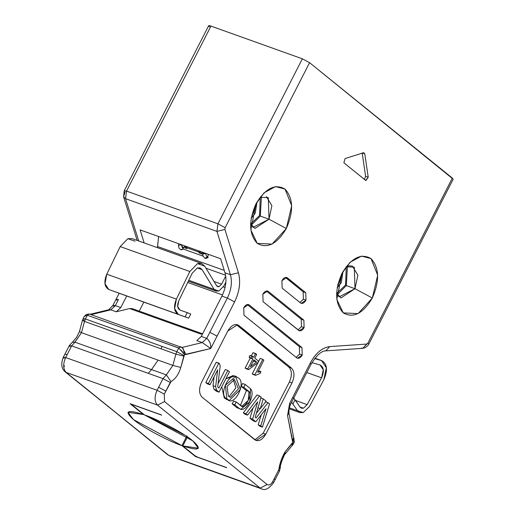 <?xml version="1.0" encoding="UTF-8"?>
<svg xmlns="http://www.w3.org/2000/svg" width="515" height="515" viewBox="0 0 515 515"><rect width="100%" height="100%" fill="white"/><g stroke="black" fill="none" stroke-linecap="round" stroke-linejoin="round"><path stroke-width="0.77" d="M187.698 282.471L222.493 294.928L187.698 282.471M225.068 287.499L223.388 286.894L225.068 287.499M143.827 302.131L139.224 311.124L143.827 302.131M209.489 26.851C208.034 25.55 208.53 25.299 210.97 26.091L302.369 58.813L217.935 223.813L225.152 227.688L224.92 229.439L238.419 272.776C240.846 281.808 239.565 291.529 234.576 301.932L210.732 348.52L202.247 342.565L182.226 347.425L181.409 347.258L182.226 347.425L202.247 342.565L196.807 340.615L201.288 336.424L221.914 296.106C225.905 287.788 226.935 280.012 224.991 272.783L220.613 258.73L140.099 229.902L220.613 258.73L224.991 272.783L230.43 274.733L216.937 231.396L125.538 198.668L138.715 240.969L125.538 198.668L216.937 231.396L217.935 223.813L302.369 58.813L210.97 26.091L208.646 25.75L124.212 190.75L126.536 191.091L210.97 26.091L126.536 191.091L217.935 223.813L126.536 191.091L125.538 198.668L123.606 196.891L125.055 191.844M144.155 242.919L140.099 229.902L144.155 242.919M137.157 240.415L123.606 196.891L125.538 198.668L126.536 191.091L124.212 190.75L123.606 196.891M118.444 299.556L115.328 305.646L120.767 307.59L126.703 296.003L120.767 307.59L115.328 305.646L118.444 299.556L116.12 299.215L118.444 299.556M116.957 300.316L116.12 299.215L113.004 305.305L115.328 305.646L113.004 305.305L108.897 309.715L110.854 309.837L115.328 305.646L110.854 309.837L116.293 311.787L120.767 307.59L116.293 311.787L110.854 309.837L90.833 314.704L110.854 309.837M181.827 347.348L183.205 348.668L182.233 347.677L183.205 348.668L184.531 354.584L186.005 354.526L182.226 347.425L186.005 354.526L210.732 348.52L184.531 354.584L180.81 367.42C178.866 374.057 175.596 378.795 171.012 381.634L164.285 394.142L164.536 401.584L267.163 484.525C269.055 485.6 270.89 484.66 272.647 481.725L273.491 482.819C268.952 488.754 264.955 490.756 261.498 488.832L170.105 456.103L167.748 454.784L170.105 456.103L167.748 454.784L66.165 372.422C63.042 368.972 62.875 364.015 65.675 357.545L63.345 357.204L65.675 357.545L157.069 390.267L163.03 378.622L71.637 345.893L65.675 357.545L67.214 354.532L64.89 354.191L67.214 354.532L71.637 345.893L148.23 373.324L151.545 369.596L74.945 342.172L71.637 345.893L74.945 342.172L151.545 369.596L158.073 360.12L81.473 332.696L74.945 342.172L72.39 342.275L69.306 345.552L71.637 345.893L69.306 345.552L70.149 346.653M64.188 358.298L63.345 357.204L69.306 345.552M84.157 316.532L82.432 320.336L79.426 331.634L81.473 332.696L84.486 321.399L82.432 320.336L84.486 321.399L85.419 318.959L83.095 318.618L85.419 318.959L87.318 315.251L84.254 316.377M82.432 320.336L83.72 320.279L83.932 319.712M74.887 342.153L81.473 332.696L172.873 365.418L175.879 354.12L161.079 348.822L162.019 346.383L176.812 351.681L178.711 347.973L87.318 315.251L85.419 318.959L162.019 346.383L85.419 318.959L84.486 321.399L161.079 348.822L84.486 321.399L81.473 332.696M113.847 306.406L113.004 305.305M179.078 348.166L87.318 315.251L89.365 314.028M180.881 349.852L184.531 354.584L178.711 347.973L176.812 351.681L184.035 355.556L184.531 354.584L183.198 348.668L180.907 346.853L178.711 347.973L180.675 346.711M285.226 453.973L285.143 451.745L285.22 453.985C284.814 452.943 279.452 466.448 280.398 467.247L278.918 468.843C279.941 462.773 282.014 457.075 285.143 451.745L278.918 468.843L278.609 470.073L278.918 468.843L280.398 467.26L279.452 471.173L278.609 470.073L274.192 478.712L278.609 470.073L279.452 471.173L275.029 479.806L274.192 478.712L272.647 481.725L274.192 478.712L275.029 479.806L273.491 482.819L272.647 481.725C270.89 484.66 269.055 485.6 267.163 484.525L260.191 488.091L267.163 484.525L164.536 401.584L157.558 405.144L164.536 401.584L164.285 394.142L157.069 390.267L164.285 394.142L165.83 391.13L158.614 387.254L157.069 390.267C154.275 396.737 154.436 401.7 157.558 405.144L260.191 488.091L157.558 405.144L66.165 372.422L157.558 405.144C154.436 401.7 154.275 396.737 157.069 390.267L65.675 357.545C62.875 364.015 63.042 368.972 66.165 372.422L168.791 455.363L260.191 488.091L168.791 455.363L65.122 371.836C61.369 368.598 60.783 363.725 63.345 357.204M200.76 334.029L202.569 333.92L200.76 334.029L129.606 308.556L200.76 334.029M202.614 333.823L132.349 308.665L129.606 308.556L116.293 311.787L129.606 308.556L133.662 309.406M293.28 439.462L292.32 440.454L292.893 442.16L292.398 443.138L293.235 444.233L292.398 443.138L292.166 445.842L292.076 443.615L285.143 451.745L292.893 442.166L287.537 415.541L292.32 440.454L293.698 437.795L288.915 412.888L287.537 415.547L289.623 403.412L310.255 363.094C315.714 353.078 322.223 347.58 329.767 346.601L325.815 350.863L362.792 348.32L365.135 347.722L367.704 345.758L368.759 344.168L367.916 343.067L366.744 344.059L329.767 346.601L366.744 344.059L362.792 348.32L367.916 343.067L452.35 178.074L367.916 343.067L368.759 344.168L453.194 179.168L309.586 62.688L225.152 227.688L309.586 62.688L302.369 58.813L309.586 62.688L452.35 178.074L451.81 179.13M143.537 414.575L127.952 412.296L133.585 419.661L181.95 445.623L186.926 435.89L181.95 445.623L195.423 456.515L226.761 467.729L195.423 456.515L195.597 456.168L195.423 456.515L181.95 445.623C168.379 441.149 141.78 426.871 133.585 419.661C123.851 410.964 127.173 409.264 143.537 414.575L130.063 403.689L143.537 414.575M184.666 435.053L146.672 415.721L184.666 435.053M63.783 367.671L64.433 365.74M182.484 433.662L182.252 434.119L182.484 433.662M161.395 414.903L130.063 403.689L161.395 414.903M346.299 285.6L347.438 266.204L346.299 285.6L337.241 294.683L346.299 285.6L355.002 288.722L339.089 296.852L336.578 293.383L340.988 297.928L355.002 288.722L372.326 298.018C362.985 313.609 353.29 318.566 343.241 312.888C334.962 303.753 334.531 290.615 341.941 273.459C351.288 257.873 360.983 252.917 371.025 258.594C379.304 267.729 379.742 280.868 372.326 298.018L377.701 275.229L371.025 258.594L361.536 256.097L350.123 262.264L341.941 273.459L336.816 299.434L343.241 312.888L358.054 313.616L372.326 298.018L355.002 288.722L357.88 275.21L352.395 266.075L349.119 265.779L346.099 266.789L354.288 267.15L355.002 288.722L346.299 285.6M346.241 266.719L345.584 285.027L336.643 293.524L345.584 285.027L346.241 266.719M260.101 197.284L268.289 197.638L269.004 219.21L260.294 216.094L261.433 196.698L260.294 216.094L251.236 225.171L260.294 216.094L269.004 219.21L253.09 227.347L250.58 223.877L254.983 228.422L269.004 219.21L286.327 228.512C276.986 244.104 267.291 249.06 257.243 243.376C248.964 234.248 248.526 221.102 255.942 203.953C265.283 188.361 274.978 183.411 285.027 189.089C293.305 198.217 293.737 211.362 286.327 228.512L291.696 205.723L285.027 189.089L275.531 186.591L264.124 192.758L255.942 203.953L250.818 229.922L257.243 243.376L272.055 244.11L286.327 228.512L269.004 219.21L271.881 205.704L266.39 196.569M260.242 197.213L259.579 215.515L250.644 224.019L259.579 215.515L260.242 197.213M343.022 271.463L341.252 282.696L337.171 287.814L343.022 271.463M257.024 201.957L255.247 213.191L251.166 218.309L257.024 201.957M342.269 272.834L337.763 284.879L342.269 272.834M337.66 285.323L342.494 272.409M183.076 248.97L203.058 256.122L205.099 258.433L203.058 256.122L202.607 254.23L205.755 253.438L202.607 254.23L199.131 252.981L202.607 254.23L204.14 253.142L199.131 252.981L198.912 252.073L201.706 251.957L198.912 252.073L198.481 250.805L199.131 252.981L204.14 253.142L202.607 254.23L203.058 256.122L183.076 248.97L180.726 249.704L182.922 249.151L180.726 249.704L181.911 249.781L182.915 249.17L183.462 247.374L184.988 246.286L183.462 247.374L186.945 248.616L184.988 246.286M205.755 253.438L206.27 255.71L205.755 253.438M208.041 256.045L208.215 254.288L208.041 256.045L205.099 258.433L207.043 258.124L208.041 256.045M178.621 243.692L178.447 245.449L181.525 244.677L178.447 245.449L178.621 243.692M129.362 296.943L108.71 289.462L105.002 283.681L106.766 274.186L120.195 246.582L127.868 238.683L135.065 241.2M157.423 247.67L158.601 236.527L157.603 246.531L224.244 270.388L157.603 246.531L157.423 247.67M321.534 360.558C327.212 363.719 327.965 370.131 323.806 379.8L326.343 367.749L321.534 360.558L314.626 358.575L321.534 360.558L314.923 358.195L321.849 360.661L314.929 358.183M323.806 379.8L309.393 406.605L303.251 412.56L299.897 412.624L297.522 410.719L289.237 407.751L297.522 410.719L291.619 402.267L297.522 410.719L303.251 412.56L309.393 406.605L323.806 379.8M293.756 398.076L300.045 407.088L301.475 408.234L303.483 408.195L307.172 404.623L295.507 400.445L307.172 404.623L321.579 377.81L306.831 372.532L321.579 377.81C324.353 371.367 323.851 367.092 320.066 364.987L311.936 362.65L320.066 364.987L323.272 369.783L321.579 377.81L307.172 404.623L303.483 408.195L300.045 407.088L295.076 399.814L292.932 403.998L295.076 399.814L293.756 398.082M303.863 320.156L304.108 327.591C302.344 330.533 300.515 331.467 298.623 330.398L263.075 301.668L262.83 294.232C264.594 291.29 266.422 290.351 268.315 291.426L303.863 320.156L301.249 319.223L301.5 326.658L304.108 327.591L303.863 320.156L268.315 291.426L267.665 291.052L262.83 294.232L263.075 301.668L299.279 330.772L304.108 327.591L301.5 326.658L298.005 329.896L301.5 326.658L301.249 319.223L303.863 320.156M300.503 302.962L282.156 288.13L281.911 280.694C283.675 277.752 285.503 276.819 287.402 277.888L305.749 292.72L305.994 300.155C304.23 303.097 302.402 304.03 300.503 302.962L301.159 303.329L305.994 300.155L305.749 292.72L286.746 277.521L281.911 280.694L282.156 288.13L300.503 302.962M249.234 304.964L301.983 347.593L302.228 355.028C300.464 357.97 298.636 358.91 296.737 357.835L243.988 315.206L243.743 307.764C245.507 304.822 247.335 303.889 249.234 304.964L247.837 304.462L249.234 304.964L248.578 304.59L243.743 307.764L243.988 315.206L296.737 357.835L297.393 358.208L302.228 355.028L301.983 347.593L249.234 304.964M291.496 368.077C294.619 371.527 294.786 376.484 291.986 382.954L265.779 434.177C262.251 440.061 258.594 441.928 254.803 439.784L202.054 397.155C198.932 393.705 198.764 388.748 201.565 382.278L227.772 331.061C231.299 325.177 234.956 323.304 238.748 325.448L291.496 368.077L288.883 367.144C292.011 370.588 292.172 375.551 289.379 382.021L291.986 382.954C294.786 376.484 294.619 371.527 291.496 368.077L237.441 324.707L227.772 331.061L201.565 382.278C198.764 388.748 198.932 393.705 202.054 397.155L256.11 440.525L265.779 434.177L291.986 382.954L289.379 382.021L263.165 433.237L265.779 434.177L263.165 433.237L254.88 439.849L263.165 433.237L289.379 382.021C292.172 375.551 292.011 370.588 288.883 367.144L291.496 368.077M364.787 153.901L368.225 177.263L365.65 180.398L343.872 162.798L345.069 158.556L363.41 152.794L364.787 153.901L362.174 152.968L365.611 176.33L368.225 177.263L364.787 153.901L363.41 152.794L345.069 158.556L343.872 162.798L365.908 180.546L368.225 177.263L365.611 176.33L364.382 179.381L365.611 176.33L362.174 152.968L364.787 153.901M183.462 247.374L186.945 248.616L186.726 247.709L186.926 248.507M186.726 247.709L185.567 246.183L186.726 247.709L186.295 246.44L186.726 247.709L198.912 252.073L186.726 247.709M208.176 257.661L206.27 255.71L208.176 257.661M224.991 272.783C226.935 280.012 225.905 287.788 221.914 296.106L227.353 298.056C231.344 289.733 232.374 281.963 230.43 274.733L224.991 272.783M224.92 229.439L216.937 231.396L230.43 274.733L238.419 272.776L224.92 229.439L225.152 227.688L217.935 223.813L216.937 231.396L224.92 229.439M206.727 338.368L201.288 336.424L196.807 340.615L202.247 342.565L206.727 338.368L227.353 298.056L221.914 296.106L201.288 336.424L206.727 338.368C209.747 340.956 211.086 344.335 210.732 348.52L234.576 301.932C239.591 291.516 240.872 281.802 238.419 272.776L230.43 274.733C232.374 281.963 231.344 289.733 227.353 298.056L234.576 301.932L227.353 298.056L209.843 332.278L217.06 336.153L209.843 332.278L206.727 338.368L202.247 342.565L210.732 348.52C211.066 344.187 209.727 340.801 206.727 338.368M187.531 317.755L138.786 300.329L178.345 314.395C174.031 311.787 173.381 306.695 176.4 299.118L189.829 271.521L197.503 263.616L201.629 263.5L204.7 266.133L216.686 285.831L217.71 286.713L219.036 286.688L221.579 284.171L225.725 276.072L221.579 284.171L219.036 286.688L216.686 285.831L204.7 266.133L197.503 263.616L189.829 271.521L176.4 299.118L174.636 308.614L178.345 314.395L185.117 316.86L187.254 312.669L179.928 310.004L177.701 306.534L178.763 300.837L192.192 273.24L197.303 267.967L202.105 269.648L214.092 289.346L218.791 291.065L223.871 286.025L225.905 282.053L223.871 286.025L218.791 291.065L216.139 291.104L214.092 289.346L188.76 280.282L214.092 289.346L202.105 269.648L197.361 267.948L202.105 269.648L200.058 267.89L197.303 267.967L192.192 273.24L178.763 300.837C176.948 305.389 177.34 308.44 179.928 310.004L190.138 313.751M181.518 244.728L183.263 248.661L182.053 247.297L181.518 244.728M180.726 249.704L178.975 248.076L178.447 245.449L178.975 248.076L180.726 249.704M201.629 263.5L131.995 238.567L127.868 238.683L120.195 246.582L189.829 271.521L120.195 246.582L106.766 274.186L176.4 299.118L106.766 274.186C103.747 281.763 104.391 286.855 108.71 289.462L178.345 314.395L115.682 291.999M221.579 284.171L214.034 281.473L221.579 284.171M225.589 275.235L205.961 268.206L225.589 275.235M132.368 405.157L133.018 404.745L161.684 415.135L132.96 404.854L132.368 405.157L144.406 414.89C157.976 419.358 184.576 433.636 192.771 440.853C202.498 449.55 199.183 451.243 182.819 445.932L194.857 455.666L197.747 457.217L226.471 467.498L197.747 457.217L194.857 455.666L182.819 445.932L198.404 448.217L192.771 440.853L144.406 414.89L132.368 405.157L132.168 404.442M288.915 412.888L289.102 408.292L290.466 404.507L311.099 364.195L310.255 363.094L311.099 364.195C316.635 355.228 321.54 350.786 325.815 350.863L329.767 346.601C322.21 347.554 315.701 353.052 310.255 363.094L292.739 397.323L293.582 398.423L292.739 397.323L289.623 403.412L290.466 404.507L289.623 403.412L287.537 415.541L288.896 412.824M291.748 435.941L292.14 436.102M294.258 442.218L292.893 442.166L294.001 438.214L293.705 437.827L294.033 440.022M362.792 348.32L361.356 348.114M176.812 351.681L175.879 354.12L183.816 356.116L184.035 355.556L176.812 351.681L162.019 346.383L161.079 348.822L175.879 354.12L172.873 365.418L180.81 367.42L183.816 356.116L175.879 354.12L176.812 351.681M166.345 374.894L171.012 381.634C175.596 378.795 178.866 374.057 180.81 367.42L172.873 365.418L166.345 374.894L163.03 378.622L170.246 382.497L171.012 381.634L166.345 374.894L172.873 365.418L158.073 360.12L151.545 369.596L166.345 374.894L151.545 369.596L148.23 373.324L163.03 378.622L158.614 387.254L165.83 391.13L170.246 382.497L163.03 378.622L166.345 374.894M266.918 290.924L268.315 291.426L266.918 290.924M266.326 290.988L301.249 319.223L266.326 290.988M286.005 277.392L287.402 277.888L286.005 277.392M285.407 277.456L303.135 291.78L305.749 292.72L303.135 291.78L303.38 299.221L305.994 300.155L303.38 299.221L299.885 302.459L303.38 299.221L303.135 291.78L285.407 277.456M299.37 346.659L301.983 347.593L299.37 346.659L299.614 354.095L302.228 355.028L299.614 354.095L296.119 357.333L299.614 354.095L299.37 346.659L247.239 304.526L299.37 346.659M236.057 324.45L238.748 325.448L236.134 324.514L288.883 367.144L236.057 324.45M364.047 152.788L363.41 152.794M189.99 313.693L187.26 312.669L185.117 316.86L188.638 318.173M187.441 436.907L182.819 445.932L187.441 436.907M292.893 442.166L294.303 442.147L293.235 444.233L285.233 453.973M244.986 414.195L243.344 412.869L256.985 394.96L243.344 412.869L244.986 414.195L247.593 415.129L244.986 414.195M256.373 413.326L260.062 408.601L256.373 413.326M259.824 426.195L258.176 424.862L261.253 414.8L258.176 424.862L259.824 426.195L262.438 427.128L259.824 426.195M253.2 420.839L249.981 418.238L253.007 408.028L249.981 418.238L253.2 420.839L255.813 421.772L253.2 420.839M216.409 391.233L214.015 389.301L213.023 385.716L214.111 376.768L213.023 385.716L214.015 389.301L216.409 391.233L219.017 392.173L216.628 390.235L214.015 389.301L216.628 390.235L215.631 386.649L213.023 385.716L215.631 386.649L217.684 369.783L210.004 384.795L207.391 383.855L205.807 382.581L216.223 362.225L205.807 382.581L207.391 383.855L210.004 384.795L208.421 383.514L205.807 382.581L208.421 383.514L218.836 363.159L216.223 362.225L219.525 363.719L220.188 366.107L217.742 386.218L218.077 387.415L218.881 388.065L227.888 370.472L225.274 369.538L218.051 383.649L225.274 369.538L227.888 370.472L229.465 371.753L219.017 392.173L216.409 391.233M228.023 399.743L224.257 397.908L221.791 386.752L224.257 397.908L226.709 399.505L229.323 400.445L226.87 398.842L225.39 385.284L235.58 376.51L240.351 389.475L229.323 400.445M235.58 376.51L232.973 375.57L225.898 378.731L234.267 376.214M239.378 408.543L236.797 407.616L239.404 408.55L234.789 404.816L232.175 403.882L233.623 401.056L232.175 403.882L234.789 404.816L236.231 401.996L233.623 401.056L236.231 401.996L241.921 406.238L248.23 400.425L248.996 391.522L246.389 390.589L241.149 386.353L242.591 383.527L241.149 386.353L246.389 390.589L240.466 405.414L246.389 390.589L248.996 391.522L243.756 387.286L241.149 386.353L243.756 387.286L245.204 384.46L242.591 383.527L245.204 384.46L250.528 388.767L249.839 401.649L240.833 409.264L236.797 407.616L232.175 403.882L236.797 407.616L240.833 409.264M252.955 374.399L252.279 373.845L260.172 358.421L262.785 359.354L263.841 360.204L257.7 372.21L260.963 371.663L258.35 370.723L260.963 371.663L260.03 373.484L255.569 375.332L252.955 374.399M246.028 368.708L245.166 368.006L250.258 358.054L249.099 357.114L249.981 355.382L249.099 357.114L250.258 358.054L245.166 368.006L248.636 369.641L246.028 368.708M251.146 356.322L253.026 352.646L251.146 356.322M260.603 397.883L263.216 398.822L266.146 401.191L260.294 408.685L257.68 407.751L260.294 408.685L263.216 398.822L260.603 397.883M257.725 401.822L247.593 415.129L245.951 413.809L243.344 412.869L245.951 413.809L259.592 395.893L256.985 394.96L259.592 395.893L261.163 397.155L255.202 417.285L256.077 417.993L268.012 402.698L265.399 401.758L268.012 402.698L269.538 403.927L262.438 427.128L260.79 425.796L258.176 424.862L260.79 425.796L266.023 408.691L255.813 421.772L252.595 419.171L249.981 418.238L252.595 419.171L257.725 401.822L252.595 419.171L255.813 421.772L266.023 408.691L260.79 425.796L262.438 427.128L269.538 403.927L268.012 402.698L256.077 417.993L255.202 417.285L261.163 397.155L259.592 395.893L245.951 413.809L247.593 415.129L257.725 401.822M224.257 397.908L226.87 398.842L224.257 397.908M260.172 358.421L252.279 373.845L254.886 374.778L262.785 359.354L260.172 358.421M258.543 361.124L257.655 362.856L248.636 369.641L245.166 368.006L247.779 368.946L252.871 358.987L250.258 358.054L252.871 358.987L251.713 358.047L249.099 357.114L251.713 358.047L252.595 356.322L249.981 355.382L253.753 357.256L255.64 353.58L253.026 352.646L256.695 354.436L254.809 358.112L258.543 361.124L254.809 358.112L256.695 354.436L255.64 353.58L253.753 357.256L252.595 356.322L251.713 358.047L252.871 358.987L247.779 368.946L248.636 369.641L257.655 362.856L258.543 361.124M266.146 401.191L263.216 398.822L260.294 408.685L266.146 401.191M215.631 386.649L216.628 390.235L219.017 392.173L229.465 371.753L227.888 370.472L218.881 388.065L218.077 387.415L217.742 386.218L220.188 366.107L219.525 363.719L218.836 363.159L208.421 383.514L210.004 384.795L217.684 369.783L215.631 386.649M226.87 398.842C234.203 408.685 247.824 380.843 237.312 377.437C230.276 369.719 217.691 395.095 226.87 398.842M228.306 396.016L230.405 397.413L238.484 388.857L234.48 379.536L227.089 386.321L228.306 396.016M239.404 408.55C245.288 413.938 256.148 394.432 250.528 388.767L245.204 384.46L243.756 387.286L248.996 391.522C253 394.213 244.277 410.326 240.853 405.723L236.231 401.996L234.789 404.816L239.404 408.55M260.963 371.663L257.7 372.21L263.841 360.204L262.785 359.354L254.886 374.778L255.569 375.332L260.03 373.484L260.963 371.663M253.927 359.843L256.618 362.019L250.38 366.77L253.927 359.843L250.38 366.77L256.618 362.019L253.927 359.843M233.198 379.291L235.876 387.911L229.078 396.627L235.876 387.911L233.198 379.291M253.502 360.674L256.618 362.019L254.011 361.079L252.833 361.974L254.011 361.079L253.502 360.674M119.158 293.28L116.12 299.215M72.409 342.269L76.523 337.434L79.426 331.634M90.093 314.279L108.897 309.715M89.217 313.97L86.34 314.446L84.196 316.461M182.123 347.574L89.249 313.976M299.897 412.624L289.012 408.73M216.139 291.104L188.342 281.151M190.782 314.002L188.645 318.193M293.569 437.641L294.316 442.121"/></g></svg>
